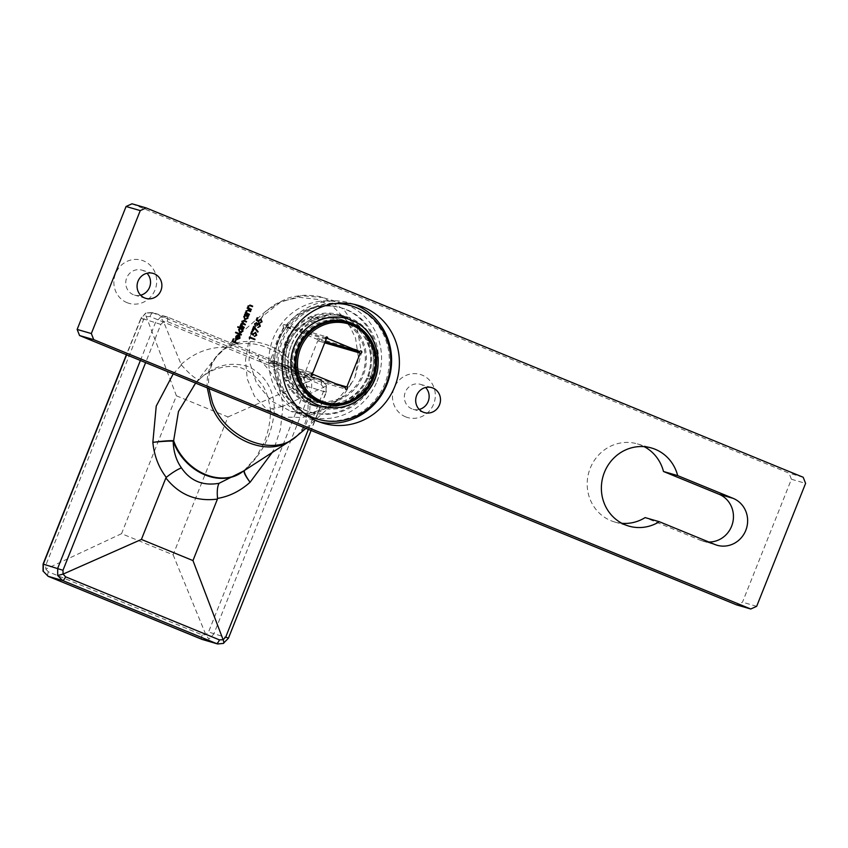 <?xml version="1.0" encoding="UTF-8"?>
<svg xmlns="http://www.w3.org/2000/svg" width="848" height="848" viewBox="0 0 848 848"><rect width="100%" height="100%" fill="white"/><g stroke="black" fill="none" stroke-linecap="round" stroke-linejoin="round"><path stroke-width="0.64" stroke-dasharray="4.24 3.18" d="M344.055 316.272A47.287 44.923 -73.8 0 1 368.997 374.996A47.287 44.923 -73.8 0 1 313.4 405.598A47.287 44.923 -73.8 0 1 309.107 404.104A47.287 44.923 -73.8 0 1 284.165 345.38A47.287 44.923 -73.8 0 1 339.762 314.778A47.287 44.923 -73.8 0 1 344.055 316.272M350.436 318.127A47.287 44.923 106.2 0 0 346.143 316.633A47.287 44.923 106.2 0 0 289.825 349.514A47.287 44.923 106.2 0 0 319.781 407.453A47.287 44.923 106.2 0 0 375.378 376.841A47.287 44.923 106.2 0 0 350.436 318.127M405.609 416.845A22.461 21.338 106.2 0 0 435.162 392.571A22.461 21.338 106.2 0 0 400.945 378.547A22.461 21.338 106.2 0 0 405.609 416.845M126.988 302.63A22.461 21.338 106.2 0 0 156.551 278.356A22.461 21.338 106.2 0 0 122.335 264.332A22.461 21.338 106.2 0 0 126.988 302.63M131.981 203.796L789.011 473.152L791.417 479.247L742.488 602.197L736.583 604.889M708.822 542.01A24.825 23.585 -73.8 0 1 702.854 541.119A24.825 23.585 -73.8 0 1 700.596 540.335L645.137 517.598M621.944 523.322A40.662 38.626 -73.8 0 1 614.652 521.986A40.662 38.626 -73.8 0 1 588.883 472.166A40.662 38.626 -73.8 0 1 637.325 443.875A40.662 38.626 -73.8 0 1 644.204 446.663M803.194 477.265L789.011 473.152M791.417 479.247L805.6 483.371M756.67 606.32L742.488 602.197M419.23 409.425A13.006 12.349 -73.8 0 1 413.114 409.298A13.006 12.349 -73.8 0 1 411.937 408.884A13.006 12.349 -73.8 0 1 405.079 392.741A13.006 12.349 -73.8 0 1 420.364 384.324A13.006 12.349 -73.8 0 1 425.601 387.494M140.62 295.21A13.006 12.349 -73.8 0 1 134.503 295.083A13.006 12.349 -73.8 0 1 133.327 294.669A13.006 12.349 -73.8 0 1 126.469 278.526A13.006 12.349 -73.8 0 1 141.754 270.109A13.006 12.349 -73.8 0 1 146.99 273.268M353.955 304.284A61.469 58.395 106.2 0 0 350.097 303.012A61.469 58.395 106.2 0 0 276.883 345.761A61.469 58.395 106.2 0 0 315.827 421.074A61.469 58.395 106.2 0 0 319.77 422.06M245.125 319.675L243.62 316.495L245.125 315.106L244.521 314.841M247.701 316.166L248.538 316.495M245.019 319.049L247.298 318L246.27 315.583M245.199 313.135L249.227 314.778M245.994 312.87L245.984 310.972M245.835 310.93L248.506 310.177M247.521 310.453L250.499 311.576M251.04 309.827L247.16 308.216M247.945 307.951L247.934 306.054M247.796 306.011L250.467 305.259M249.482 305.534L252.45 306.669M249.365 338.553L249.079 338.013M248.941 337.981L249.503 336.942M249.725 337.652L254.803 339.719M240.016 326.162L244.033 327.816M240.779 325.886L240.588 325.113M240.45 325.07L240.737 324.148M240.599 324.106L242.242 323.194M242.104 323.162L241.892 321.244M241.754 321.201L244.235 320.555M246.206 321.964L243.556 320.894M245.051 324.869L242.443 323.819M239.942 332.713L238.436 329.522L239.973 328.155L237.716 327.211M243.217 329.49L242.517 329.204M239.836 332.087L242.104 331.027L241.086 328.621M241.023 335.002L235.521 332.723M237.217 338.988L239.454 338.087M239.316 338.045L239.231 336.168M239.094 336.137L239.645 335.808M236.921 339.465L235.914 338.469M235.765 338.426L235.818 336.497M235.68 336.455L237.292 335.119M237.154 335.077L238.733 335.183M236.751 338.723L238.034 335.501M253.245 335.14L250.87 333.518M250.732 333.476L251.676 331.091M252.778 334.207L253.086 333.518M252.937 333.476L255.471 332.384M254.548 335.819L256.191 334.992M256.054 334.949L255.386 332.946M252.291 329.946L252.852 330.169M252.153 329.904L253.711 326.363M257.591 332.045L253.785 327.445M255.142 326.098L254.559 323.841M254.421 323.798L256.446 322.653M257.379 323.83L258.248 323.427M258.099 323.385L259.212 323.448L258.099 323.385M258.004 326.936L259.096 326.83M258.947 326.787L259.774 325.982M259.636 325.939L259.202 324.021M256.615 325.06L256.456 323.247M258.576 321.742L256.202 320.109M256.064 320.067L257.008 317.693M258.11 320.798L258.417 320.109M258.28 320.078L260.802 318.986M259.891 322.42L261.523 321.583M261.385 321.54L260.718 319.537M232.129 341.649L237.631 343.896M231.992 341.606L233.115 338.776M234.451 342.009L235.373 339.698M340.716 320.692A42.082 39.973 106.2 0 0 336.889 319.367A42.082 39.973 106.2 0 0 286.772 348.634A42.082 39.973 106.2 0 0 313.431 400.192A42.082 39.973 106.2 0 0 362.912 372.95A42.082 39.973 106.2 0 0 340.716 320.692M349.927 323.374A42.082 39.973 106.2 0 0 346.111 322.039A42.082 39.973 106.2 0 0 295.984 351.305A42.082 39.973 106.2 0 0 322.643 402.864A42.082 39.973 106.2 0 0 372.124 375.632A42.082 39.973 106.2 0 0 349.927 323.374M308.386 429.342L323.597 391.108L323.565 387.303L321.021 384.579L257.697 358.619C272.325 370.682 280.741 386.571 282.978 406.277L323.565 387.303C325.876 386.158 326.724 385.416 326.12 385.077L326.056 392.274L228.197 638.184L223.321 643.399L217.682 643.971M250.234 337.048L250.966 334.101L265.721 311.311L281.356 301.4L299.28 297.298L317.459 299.418L333.995 307.601L347.108 320.926L355.524 338.023L358.375 357.082L355.047 376.872L353.044 381.028L336.942 400.447L320.894 411.428L302.725 417.481L284.016 417.131L267.109 409.648L254.432 396.164L247.266 378.992L245.496 360.146L248.75 341.235L250.234 337.048L249.047 360.495L256.403 382.83L271.159 400.807L290.959 411.397L309.446 413.22L327.148 408.238L342.2 397.15L353.044 381.028M376.321 383.042A59.106 56.148 -73.8 0 1 308.683 416.538A59.106 56.148 -73.8 0 1 303.319 414.661A59.106 56.148 -73.8 0 1 272.144 341.267A59.106 56.148 -73.8 0 1 341.638 303.012A59.106 56.148 -73.8 0 1 376.321 383.042M355.047 376.872L361.449 352.906L357.262 328.801L343.493 309.128L322.643 297.5L301.347 295.708L280.497 302.174L263.007 315.901L251.008 334.684M296.736 436.116C316.219 420.354 313.802 384.239 292.125 361.873C272.229 339.497 238.373 334.727 221.158 351.443C211.364 360.824 207.294 373.194 208.937 388.575M282.978 406.277L280.423 429.247L273.3 451.009M173.204 373.926L181.387 365L163.537 321.699L160.844 324.381L145.623 362.615M181.08 364.502C195.4 351.623 211.873 345.942 230.486 347.468A4.728 1.473 -67.7 0 0 230.741 342.984A4.728 1.473 -67.7 0 0 230.698 342.974L321.233 380.084L326.342 385.236L321.275 380.105A4.728 1.473 -67.7 0 0 321.233 380.084L306.859 375.918L152.142 312.541L167.374 317.014L230.698 342.974M176.416 395.804L227.974 416.94L173.109 554.815L121.55 533.678L176.416 395.804L146.269 316.686C145.39 314.205 145.326 312.976 146.057 312.986L141.181 318.212L126.617 354.824M227.974 416.94L306.287 382.289L306.393 386.105L208.544 632.004L205.841 634.696L202.227 634.887L48.357 571.806L45.824 569.093C43.502 570.227 42.654 570.969 43.269 571.308M173.109 554.815L205.841 634.696L208.884 639.212L213.823 634.007L311.682 388.108L311.682 380.89L306.859 375.918A4.728 1.473 -67.7 0 0 303.817 379.586L306.287 382.289L311.682 380.89M121.55 533.678L45.824 569.093L45.781 565.287L143.641 319.389L146.269 316.686L149.958 316.516L303.817 379.586M207.262 387.886C206.403 376.47 208.968 366.612 214.957 358.312L214.957 358.312C230.698 334.939 272.802 339.783 293.811 367.99C314.544 392.666 312.403 429.12 289.179 441.501M243.355 471.117L242.56 471.711A47.318 37.884 48.2 0 0 244.818 469.877C262.795 453.5 272.643 433.487 274.349 409.828C274.063 389.762 265.498 375.378 248.676 366.686C230.486 361.1 214.109 365.265 199.556 379.173L193.842 385.246M244.394 470.364A18.91 4.028 49.5 0 1 244.659 469.983A18.91 4.028 49.5 0 1 244.818 469.877A18.91 11.331 -131.8 0 0 244.319 470.28L244.319 470.28A47.287 37.863 -131.8 0 1 244.298 470.301A47.287 37.863 -131.8 0 1 243.132 471.287M181.387 365C190.97 375.579 197.033 380.296 199.556 379.173L193.471 385.681M282.437 406.425L270.342 408.99L274.349 409.828M321.021 384.579A4.728 1.473 -67.7 0 0 321.275 380.105L257.951 354.146A4.728 1.473 -67.7 0 1 257.697 358.619L167.162 321.509L163.537 321.699L160.495 317.184L167.374 317.014L153 312.838L145.814 312.997L152.142 312.541M244.107 470.576A18.91 3.88 48.2 0 1 244.319 470.28A18.91 18.91 0 0 1 244.659 469.983L256.17 457.136L264.12 442.518L267.152 433.869C269.643 424.647 270.703 416.347 270.342 408.99C268.392 397.108 265.445 388.755 261.513 383.921C255.29 375.781 249.365 370.83 243.747 369.071C235.415 364.248 213.749 365.191 199.386 379.427M202.015 639.381L208.884 639.212M140.397 360.474L155.555 322.378L160.495 317.184M167.162 321.509A4.728 1.473 -67.7 0 0 167.416 317.025L257.951 354.146A4.728 1.473 -67.7 0 0 257.909 354.125M347.171 318.657A45.633 43.343 -73.8 0 1 376.003 374.54A45.633 43.343 -73.8 0 1 321.731 406.298M325.208 341.627L317.131 339.274L285.108 326.151L325.515 337.886M336.158 383.868L304.284 374.615L317.735 340.801L324.731 342.836M345.348 387.642L302.8 375.282L270.788 362.16L311.184 373.883M326.183 339.179L283.635 326.819L270.183 360.633L312.509 372.919M317.131 339.274A1.187 1.124 -73.8 0 1 319.251 340.016A1.187 1.124 -73.8 0 1 317.735 340.801M283.635 326.819A1.187 1.124 -73.8 0 1 284.398 324.593A1.187 1.124 -73.8 0 1 285.108 326.151M270.788 362.16A1.187 1.124 -73.8 0 1 268.668 361.418A1.187 1.124 -73.8 0 1 270.183 360.633M304.284 374.615A1.187 1.124 -73.8 0 1 303.51 376.851A1.187 1.124 -73.8 0 1 302.8 375.282M369.802 341.108L366.972 340.281A1.537 1.463 -73.8 0 1 368 342.878A46.333 44.022 106.2 0 1 367.841 375.558A1.537 1.463 -73.8 0 1 366.781 378.208A46.333 44.022 106.2 0 1 344.542 401.835L347.373 402.662A46.333 44.022 106.2 0 0 369.622 379.035A1.537 1.463 106.2 0 0 370.671 376.385A46.333 44.022 106.2 0 0 370.83 343.705A1.537 1.463 106.2 0 0 369.802 341.108A46.333 44.022 106.2 0 0 347.786 318.519A1.537 1.463 106.2 0 0 345.274 317.481A46.333 44.022 106.2 0 0 342.338 316.516A46.333 44.022 106.2 0 0 313.972 318.212A1.537 1.463 106.2 0 0 311.46 319.367A46.333 44.022 106.2 0 0 289.21 342.984A1.537 1.463 106.2 0 0 288.15 345.634A46.333 44.022 106.2 0 0 287.991 378.314A1.537 1.463 106.2 0 0 289.02 380.922A46.333 44.022 106.2 0 0 311.046 403.51A1.537 1.463 106.2 0 0 313.559 404.538A46.333 44.022 106.2 0 0 316.495 405.514A46.333 44.022 106.2 0 0 344.85 403.807A1.537 1.463 106.2 0 0 347.373 402.662M366.781 378.208L369.622 379.035M313.559 404.538L310.718 403.712A46.333 44.022 106.2 0 0 313.665 404.687A46.333 44.022 106.2 0 0 342.02 402.98L344.85 403.807M289.02 380.922L286.189 380.095A46.333 44.022 106.2 0 0 308.206 402.683L311.046 403.51M288.15 345.634L285.32 344.818A46.333 44.022 106.2 0 0 285.161 377.498L287.991 378.314M311.46 319.367L308.619 318.541A46.333 44.022 106.2 0 0 286.37 342.168L289.21 342.984M345.274 317.481L342.444 316.664A46.333 44.022 106.2 0 0 339.497 315.689A46.333 44.022 106.2 0 0 311.142 317.396L313.972 318.212M366.972 340.281A46.333 44.022 106.2 0 0 344.945 317.693L347.786 318.519M291.362 345.412A43.269 41.096 106.2 0 0 317.353 402.556A43.269 41.096 106.2 0 0 368.891 372.473A43.269 41.096 106.2 0 0 341.479 319.463A43.269 41.096 106.2 0 0 291.362 345.412M287.112 344.182A43.269 41.096 106.2 0 0 313.103 401.327A43.269 41.096 106.2 0 0 364.629 371.233A43.269 41.096 106.2 0 0 337.218 318.223A43.269 41.096 106.2 0 0 287.112 344.182M277.338 340.175A54.378 51.654 106.2 0 0 309.997 412.001A54.378 51.654 106.2 0 0 374.763 374.18A54.378 51.654 106.2 0 0 340.324 307.559A54.378 51.654 106.2 0 0 277.338 340.175M278.759 340.589A54.378 51.654 106.2 0 0 311.417 412.404A54.378 51.654 106.2 0 0 376.183 374.593A54.378 51.654 106.2 0 0 341.733 307.972A54.378 51.654 106.2 0 0 278.759 340.589M344.542 401.835A1.537 1.463 -73.8 0 1 342.02 402.98M310.718 403.712A1.537 1.463 -73.8 0 1 308.206 402.683M286.189 380.095A1.537 1.463 -73.8 0 1 285.161 377.498M285.32 344.818A1.537 1.463 -73.8 0 1 286.37 342.168M308.619 318.541A1.537 1.463 -73.8 0 1 311.142 317.396M342.444 316.664A1.537 1.463 -73.8 0 1 344.945 317.693M368 342.878L370.83 343.705M367.841 375.558L370.671 376.385M305.545 414.259A59.106 56.148 -73.8 0 1 279.034 346.387A59.106 56.148 -73.8 0 1 337.769 303.255M349.44 305.28A59.106 56.148 -73.8 0 1 386.879 377.699A59.106 56.148 -73.8 0 1 316.484 418.806M317.237 401.56A42.559 40.428 -73.8 0 1 294.786 348.719A42.559 40.428 -73.8 0 1 344.829 321.169A42.559 40.428 -73.8 0 1 371.784 373.311A42.559 40.428 -73.8 0 1 321.095 402.906A42.559 40.428 -73.8 0 1 317.237 401.56M303.192 412.382A59.106 56.148 -73.8 0 1 280.455 346.8A59.106 56.148 -73.8 0 1 334.78 303.584M318.657 401.973A42.559 40.428 -73.8 0 1 296.206 349.132A42.559 40.428 -73.8 0 1 346.238 321.583A42.559 40.428 -73.8 0 1 373.205 373.724A42.559 40.428 -73.8 0 1 322.516 403.319A42.559 40.428 -73.8 0 1 318.657 401.973M700.596 540.335L714.779 544.448M160.844 324.381L140.948 318.17L126.394 354.729M228.43 638.226L208.544 632.004M306.393 386.105L326.289 392.317L311.11 430.455M202.227 634.887A4.728 1.473 -67.7 0 0 201.919 639.339M48.357 571.806A4.728 1.473 -67.7 0 0 48.06 576.258M45.781 565.287L43.089 564.068M143.641 319.389L140.948 318.17L145.803 312.997M153 312.838A4.728 1.473 -67.7 0 0 149.958 316.516M323.597 391.108L326.289 392.317L326.342 385.236M166.515 316.717L167.416 317.025A4.728 1.473 -67.7 0 0 167.374 317.014M351.39 320.12A45.633 43.343 -73.8 0 1 375.452 376.777A45.633 43.343 -73.8 0 1 321.805 406.319M313.4 405.598L319.781 407.453M339.762 314.778L346.143 316.633M413.114 409.298L424.466 412.594M420.364 384.324L431.717 387.621M134.503 295.083L145.845 298.369M141.754 270.109L153.096 273.395M702.854 541.119L717.037 545.243M614.652 521.986L628.834 526.099M637.325 443.875L651.508 447.998M315.827 421.074L323.629 423.332M350.097 303.012L357.898 305.269M346.111 322.039L336.889 319.367M322.643 402.864L313.431 400.192M305.98 428.357L336.942 400.447C335.893 402.153 330.996 405.227 322.261 409.679C316.686 411.11 311.841 415.764 290.959 411.397L308.683 416.538M195.612 383.116L214.957 358.312L235.723 337.78L265.721 311.311L274.476 304.655L286.412 298.814C289.677 297.235 295.772 296.047 304.708 295.274C313.484 295.443 319.463 296.185 322.643 297.5L341.638 303.012M202.863 639.678L201.962 639.36M324.424 403.383C340.334 407.284 354.104 402.948 365.721 390.387C370.746 384.441 374 377.625 375.484 369.919C378.091 348.369 370.163 333.031 351.697 323.883L347.881 322.558M269.41 362.87L311.958 375.219M270.077 360.601L312.626 372.95M284.398 324.593L326.946 336.942M303.51 376.851L346.058 389.2M317.841 340.843L360.389 353.192M318.498 338.575L361.047 350.924M313.665 404.687L316.495 405.514M339.497 315.689L342.338 316.516M313.103 401.327L317.353 402.556M337.218 318.223L341.479 319.463M309.997 412.001L311.417 412.404M340.324 307.559L341.733 307.972M367.407 340.334L370.247 341.161M343.917 316.23L346.747 317.057M310.516 317.014L313.347 317.83M285.744 380.042L288.585 380.869M309.244 404.146L312.085 404.973M342.645 403.372L345.486 404.189M321.095 402.906L322.516 403.319M344.829 321.169L346.238 321.583"/><path stroke-width="1.27" d="M260.718 319.537L258.947 320.438L258.714 321.837L256.202 320.109L257.156 317.724L257.718 317.958L256.933 319.94L258.248 320.841L260.94 319.028L262.074 321.848L259.817 322.982L261.523 321.583L260.484 319.463M260.707 318.943L262.074 321.848M252.852 330.169L252.291 329.946L253.711 326.363L258.142 331.738L257.728 332.087L253.923 327.476L252.852 330.169M238.5 335.108L237.217 338.988L239.454 338.087L239.645 335.808L239.973 338.225L237.058 339.507L235.914 338.469L235.818 336.497L237.292 335.119L238.871 335.225L237.461 339.062M237.716 327.211L237.917 326.692L243.567 329.003L242.655 329.247L242.74 331.292L239.761 332.649L238.585 329.565L240.111 328.197L237.716 327.211M249.503 338.585L249.503 336.942L255.004 339.2L254.803 339.719L249.863 337.695L249.503 338.585M249.227 314.778L245.199 313.135L246.132 312.912L245.984 310.972L248.655 310.22L250.701 311.057L250.499 311.576L247.669 310.495L246.439 311.258L246.927 313.145L249.429 314.258L249.227 314.778M248.04 309.997L250.701 311.057M248.602 310.803L247.521 310.453L246.439 311.258M733.128 498.348A24.825 23.585 -73.8 0 1 746.229 529.173A24.825 23.585 -73.8 0 1 717.037 545.243A24.825 23.585 -73.8 0 1 714.779 544.448L659.32 521.711A40.662 38.626 -73.8 0 1 628.834 526.099A40.662 38.626 -73.8 0 1 603.066 476.279A40.662 38.626 -73.8 0 1 651.508 447.998A40.662 38.626 -73.8 0 1 677.669 475.611L733.128 498.348L718.945 494.225A24.825 23.585 -73.8 0 1 732.895 521.986A24.825 23.585 -73.8 0 1 708.822 542.01M805.6 483.371L756.67 606.32L750.766 609.002L93.736 339.645L79.553 335.532L77.147 329.437L126.076 206.488L131.981 203.796L146.163 207.919L803.194 477.265L805.6 483.371M146.163 207.919L140.259 210.601L126.076 206.488M77.147 329.437L91.33 333.55L140.259 210.601M91.33 333.55L93.736 339.645M423.279 412.181A13.006 12.349 -73.8 0 1 416.421 396.037A13.006 12.349 -73.8 0 1 431.717 387.621A13.006 12.349 -73.8 0 1 439.953 403.553A13.006 12.349 -73.8 0 1 424.466 412.594A13.006 12.349 -73.8 0 1 423.279 412.181M144.669 297.966A13.006 12.349 -73.8 0 1 137.811 281.812A13.006 12.349 -73.8 0 1 153.096 273.395A13.006 12.349 -73.8 0 1 161.343 289.327A13.006 12.349 -73.8 0 1 145.845 298.369A13.006 12.349 -73.8 0 1 144.669 297.966M363.474 307.22A61.469 58.395 106.2 0 0 357.898 305.269A61.469 58.395 106.2 0 0 284.684 348.03A61.469 58.395 106.2 0 0 323.629 423.332A61.469 58.395 106.2 0 0 395.899 383.55A61.469 58.395 106.2 0 0 363.474 307.22M244.521 314.841L244.733 314.322L248.75 315.975L247.849 316.209L247.923 318.254L244.945 319.611L243.768 316.537L245.263 315.149L244.521 314.841M251.178 309.87L247.16 308.216L248.093 307.994L247.934 306.054L250.605 305.301L252.662 306.139L252.45 306.669L249.619 305.577L248.4 306.351L248.888 308.227L251.39 309.34L251.178 309.87M250.001 305.089L252.662 306.139M250.563 305.884L249.482 305.534L248.4 306.351M244.171 321.116L242.348 321.54L245.189 324.911L243.143 324.074L241.192 324.445L244.033 327.816L240.016 326.162L240.927 325.929L240.737 324.148L242.242 323.194L241.892 321.244L244.383 320.586L246.556 321.487L246.344 322.007L243.556 320.894M243.821 320.396L246.556 321.487M243.143 324.074L242.443 323.819M241.161 335.034L235.521 332.723L235.723 332.204L241.373 334.515L241.161 335.034M255.386 332.946L253.605 333.847L253.382 335.236L250.87 333.518L251.814 331.133L252.386 331.367L251.591 333.338L252.916 334.25L255.608 332.427L256.743 335.246L254.485 336.391L256.191 334.992L255.153 332.872M255.365 332.342L256.743 335.246M259.202 324.021L257.326 325.335L256.456 323.247L255.121 324.063L255.28 326.141L254.559 323.841L256.658 322.728L257.527 323.872L259.361 323.48L260.336 326.226L257.94 327.498L259.774 325.982L259.202 324.021L257.188 325.293M256.446 322.653L257.527 323.872M258.248 323.427L259.361 323.48L260.336 326.226M256.456 323.247L255.121 324.063M237.631 343.896L232.129 341.649L233.264 338.818L233.825 339.052L232.903 341.352L234.599 342.051L235.521 339.741L236.083 339.974L235.161 342.285L237.843 343.376L237.631 343.896M750.766 609.002L736.583 604.889L79.553 335.532M644.204 446.663A40.662 38.626 -73.8 0 1 663.486 471.488L718.945 494.225M659.32 521.711L645.137 517.598A40.662 38.626 -73.8 0 1 621.944 523.322M425.601 387.494A13.006 12.349 -73.8 0 1 428.6 400.256A13.006 12.349 -73.8 0 1 419.23 409.425M146.99 273.268A13.006 12.349 -73.8 0 1 149.99 286.041A13.006 12.349 -73.8 0 1 140.62 295.21M663.486 471.488L677.669 475.611M319.77 422.06A61.469 58.395 106.2 0 0 388.766 379.257A61.469 58.395 106.2 0 0 355.672 304.962A61.469 58.395 106.2 0 0 353.955 304.284M244.722 314.343L248.75 315.975M247.923 318.254L247.849 316.209M247.775 318.212L244.807 319.569M246.397 315.636L244.118 316.686L245.263 319.134M246.27 315.583L244.266 316.728L245.199 319.113L247.436 318.032L246.535 315.679M245.401 312.626L246.132 312.912M247.976 309.986L248.506 310.177M248.464 310.76L247.521 310.453L248.464 310.76M246.302 311.216L246.927 313.145M246.789 313.103L249.429 314.258M247.362 307.707L248.093 307.994M249.937 305.068L250.467 305.259M250.425 305.842L249.482 305.534L250.425 305.842M248.252 306.308L248.888 308.227M248.74 308.184L251.39 309.34M249.503 336.953L255.004 339.2M249.407 338.447L249.863 337.695M240.217 325.664L240.927 325.929M244.023 321.074L242.348 321.54M242.21 321.498L243.694 323.703L245.401 324.392M243.005 324.031L241.192 324.445M241.055 324.402L242.411 326.554L244.245 327.296M237.917 326.703L243.567 329.003M242.74 331.292L242.655 329.247M242.592 331.25L239.624 332.607M241.214 328.664L238.935 329.724L240.079 332.162M241.086 328.621L239.072 329.766L240.016 332.14M239.836 332.087L242.252 331.07L241.351 328.706M235.723 332.215L241.373 334.515M239.507 335.766L239.973 338.225M239.836 338.182L236.921 339.465M238.171 335.543L236.179 336.635L236.889 338.765L238.171 335.543L236.327 336.677L236.889 338.765M251.814 331.144L252.386 331.367M252.238 331.324L251.591 333.338M251.453 333.296L252.916 334.25M256.605 335.204L254.347 336.349M255.237 332.904L253.605 333.847M253.467 333.805L253.245 335.204M253.679 326.459L258.142 331.738M252.725 330.116L253.923 327.476M254.983 324.021L255.492 325.621M258.099 323.385L259.212 323.448M260.198 326.183L257.803 327.455M257.145 317.746L257.718 317.958M257.569 317.915L256.933 319.94M256.785 319.897L258.248 320.841M261.937 321.805L259.679 322.94M260.58 319.495L258.947 320.438M258.799 320.396L258.576 321.795M233.253 338.829L233.825 339.052M233.677 339.009L232.903 341.352M232.765 341.309L234.599 342.051M235.511 339.751L236.083 339.974M235.935 339.931L235.161 342.285M235.023 342.242L237.843 343.376M208.937 388.575L212.297 402.122C224.656 438.511 273.84 458.227 296.726 436.116L305.98 428.357M243.132 471.287A47.287 37.863 -131.8 0 1 181.557 456.637A47.287 37.863 -131.8 0 1 173.183 441.119C173.448 451.592 176.204 460.506 181.43 467.863C190.344 480.975 202.895 486.116 219.081 483.296C217.395 486.264 216.876 491.299 217.544 498.401L217.438 499.08C196.365 501.815 179.172 494.766 165.879 477.943L141.404 539.445L63.091 574.107L65.561 576.799L219.431 639.88L223.119 639.71L225.748 637.007L308.386 429.342M141.404 539.445L192.962 560.581L223.119 639.71C223.989 642.18 224.063 643.409 223.321 643.399L228.43 638.226L225.748 637.007M273.3 451.009L250.107 482.258A18.91 4.028 49.5 0 1 244.394 470.364M192.962 560.581L217.438 499.08M165.879 477.943L166.272 477.382C158.714 467.566 154.241 455.895 152.841 442.38L156.233 406.086L173.204 373.926M195.612 383.116L178.462 411.524L173.639 440.695A47.318 37.884 48.2 0 0 182.013 456.224A47.318 37.884 48.2 0 0 242.56 471.711L289.179 441.501C264.438 457.326 221.731 436.879 210.707 403.51L207.262 387.886M219.081 483.296L243.355 471.117M173.639 440.695A18.91 1.749 -7 0 0 152.841 442.38A18.91 1.643 -5.6 0 1 173.183 441.119A18.91 5.236 160.9 0 0 173.639 440.695M181.43 467.863C176.956 469.686 171.9 472.855 166.272 477.382M217.544 498.401C229.267 496.493 240.122 491.109 250.107 482.258A18.91 3.88 48.2 0 1 244.107 470.576M126.617 354.824L43.333 564.111L43.269 571.308L48.156 576.301L202.015 639.381L217.247 643.855L62.529 580.477L57.696 575.495L57.706 568.287L140.397 360.474M217.682 643.971L223.575 643.388M48.06 576.258A4.728 1.473 -67.7 0 0 48.103 576.29L43.269 571.308M57.696 575.495L63.091 574.107L62.985 570.28L145.623 362.615M321.731 406.298A45.633 43.343 -73.8 0 1 321.657 406.277A45.633 43.343 -73.8 0 1 317.512 404.825A45.633 43.343 -73.8 0 1 293.45 348.168A45.633 43.343 -73.8 0 1 347.097 318.636A45.633 43.343 -73.8 0 1 347.171 318.657M345.348 387.642A1.187 1.124 106.2 0 0 346.058 389.2A1.187 1.124 106.2 0 0 346.832 386.964L360.283 353.15A1.187 1.124 106.2 0 0 361.799 352.365A1.187 1.124 106.2 0 0 359.679 351.634L327.657 338.5A1.187 1.124 106.2 0 0 326.946 336.942A1.187 1.124 106.2 0 0 326.183 339.179L312.732 372.982A1.187 1.124 106.2 0 0 311.216 373.767A1.187 1.124 106.2 0 0 313.336 374.509L345.348 387.642M325.208 341.627L359.679 351.634M327.657 338.5L325.515 337.886M336.158 383.868L346.832 386.964M360.283 353.15L324.731 342.836M311.184 373.883L313.336 374.509M334.78 303.584A59.106 56.148 -73.8 0 1 350.86 305.693A59.106 56.148 -73.8 0 1 388.299 378.102A59.106 56.148 -73.8 0 1 317.905 419.209L316.484 418.806A59.106 56.148 -73.8 0 1 311.121 416.93A59.106 56.148 -73.8 0 1 305.545 414.259M337.769 303.255A59.106 56.148 -73.8 0 1 349.44 305.28L350.86 305.693M317.905 419.209A59.106 56.148 -73.8 0 1 312.541 417.343A59.106 56.148 -73.8 0 1 303.192 412.382M201.919 639.339A4.728 1.473 -67.7 0 0 201.962 639.36A4.728 1.473 -67.7 0 0 202.015 639.381L216.388 643.547A4.728 1.473 -67.7 0 0 219.431 639.88M65.561 576.799A4.728 1.473 -67.7 0 1 62.529 580.477L48.156 576.301A4.728 1.473 -67.7 0 1 48.103 576.29L202.863 639.678M43.047 571.149L43.089 564.068L62.985 570.28M321.657 406.277L321.805 406.319A45.633 43.343 -73.8 0 1 317.661 404.867A45.633 43.343 -73.8 0 1 293.599 348.21A45.633 43.343 -73.8 0 1 347.245 318.678A45.633 43.343 -73.8 0 1 351.39 320.12M351.623 325.091A40.905 38.849 106.2 0 0 297.796 369.293A40.905 38.849 106.2 0 0 360.103 394.829A40.905 38.849 106.2 0 0 351.623 325.091M324.424 403.383C343.928 409.934 368.986 396.535 374.869 373.173C379.151 350.372 371.435 333.942 351.719 323.894A42.082 39.973 -73.8 0 1 373.904 376.141A42.082 39.973 -73.8 0 1 324.424 403.383A42.082 39.973 -73.8 0 1 297.765 351.825A42.082 39.973 -73.8 0 1 347.881 322.558A42.082 39.973 -73.8 0 1 351.708 323.883L347.881 322.558M351.644 323.13A42.792 40.651 106.2 0 0 295.327 369.378A42.792 40.651 106.2 0 0 360.517 396.101A42.792 40.651 106.2 0 0 351.644 323.13M296.726 436.116L289.179 441.501M126.394 354.729L43.089 564.068M311.11 430.455L228.43 638.226M321.805 406.319C339.857 410.655 355.195 405.588 367.831 391.119C387.091 368.848 378.229 329.946 351.432 320.141L347.097 318.636"/></g></svg>
